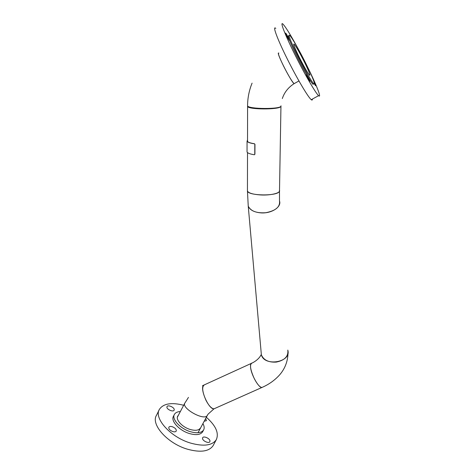 <?xml version="1.0" encoding="UTF-8"?>
<svg xmlns="http://www.w3.org/2000/svg" width="475" height="475" viewBox="0 0 475 475"><rect width="100%" height="100%" fill="white"/><g stroke="black" fill="none" stroke-linecap="round" stroke-linejoin="round"><path stroke-width="0.71" d="M279.508 190.368L279.306 191.538C276.978 196.329 248.128 195.86 247.445 191.045L247.445 190.243L247.445 191.045C248.556 193.064 252.819 194.358 260.235 194.922C270.453 195.611 280.808 193.105 279.508 190.368L280.951 106.436M281.022 105.818L280.761 106.661C278.374 109.808 248.3 109.606 247.588 106.459L247.6 105.907M268.844 108.496C262.538 108.793 257.224 108.532 252.902 107.718M287.808 350.081C288.545 356.321 284.709 360.323 276.313 362.087C268.613 362.532 263.631 360.109 261.369 354.819L248.247 206.192C249.921 210.003 254.095 212.23 260.775 212.865C271.397 213.768 281.847 206.987 279.496 200.949C280.28 206.868 275.702 210.793 265.757 212.717C256.642 213.352 250.806 211.173 248.247 206.192L247.445 191.045L247.511 152.582M251.999 363.084C249.458 364.372 250.236 369.574 254.321 378.694C257.236 384.228 259.754 387.161 261.868 387.499L262.764 387.107L261.868 387.499C258.774 387.95 251.53 375.351 250.634 367.899C250.224 364.77 250.681 363.167 251.999 363.084C258.299 360.098 261.012 355.389 260.716 355.199L261.369 354.819C264.237 366.819 291.068 362.467 287.915 350.532M288.01 352.788C287.856 364.367 282.429 371.996 278.599 375.98C273.938 380.855 268.363 384.697 261.868 387.499L213.999 408.827C208.857 409.86 199.453 388.419 203.609 385.207L204.707 384.697C201.667 386.217 202.107 391.465 206.037 400.437C208.929 405.852 211.577 408.648 213.999 408.827L215.068 408.352M207.148 415.667L207.326 415.417L207.148 415.667C203.603 420.945 180.928 407.948 184.9 402.942C180.928 407.948 203.603 420.945 207.148 415.667M185.185 402.574L188.462 397.391M282.322 98.557C284.329 92.405 288.26 87.442 294.096 83.665L294.625 83.368L294.096 83.665C291.965 81.504 288.497 75.739 283.706 66.363C279.158 57.03 277.548 52.6 278.878 53.075M289.412 40.5L289.412 40.506C290.32 41.444 286.508 33.808 285.736 33.137L285.724 33.131C284.804 32.163 288.669 39.894 289.412 40.5M314.468 83.992L315.596 85.749L314.195 82.335M308.53 78.126L306.161 74.041L307.414 77.259L309.783 81.35L308.53 78.126M308.429 68.738C316.867 85.927 321.801 98.705 318.594 95.665C315.786 93.367 304.659 74.243 295.005 54.827C285 34.865 279.526 20.579 283.017 24.172C285.879 27.253 290.955 35.518 298.258 48.967M312.348 99.097C312.443 100.154 312.081 100.356 311.267 99.691C308.281 97.5 297.017 78.529 287.387 59.173C277.412 39.271 272.122 24.926 275.791 28.399M299.327 57.433C294.672 47.922 292.927 43.468 294.078 44.074C296.145 46.538 299.571 52.482 304.338 61.892C308.94 71.268 310.692 75.721 309.593 75.252C307.616 72.942 304.19 67.005 299.327 57.433M305.657 63.062C312.787 77.591 315.513 84.514 313.832 83.843C311.897 82.211 304.35 69.184 297.861 56.127C290.599 41.277 287.88 34.354 289.697 35.346C291.828 37.264 299.404 50.493 305.657 63.062M313.666 83.933L313.019 84.295C311.072 82.674 303.513 69.659 297.023 56.602C289.768 41.758 287.054 34.829 288.889 35.815M174.23 409.563L174.105 410.228C173.232 412.217 166.915 409.575 166.897 407.212L167.022 406.576C167.907 404.593 174.165 407.2 174.23 409.563M172.318 426.734C175.275 427.951 176.575 429.406 176.219 431.098C175.649 431.9 174.503 432.06 172.781 431.579C169.812 430.35 168.506 428.901 168.868 427.215C169.438 426.407 170.59 426.247 172.318 426.734M202.528 438.538L202.659 437.713C203.591 435.7 209.736 438.354 209.98 440.877L209.849 441.726C208.923 443.751 202.724 441.055 202.528 438.538M159.101 410.002L156.536 415.227C150.462 424.187 167.348 443.424 187.447 449.202C200.456 452.74 209.018 451.547 213.138 445.633L213.453 445.039M183.671 405.27C171.57 402.183 163.507 403.507 159.475 409.242C153.461 418.083 170.472 437.238 190.612 443.092C203.644 446.672 212.2 445.55 216.279 439.713C219.171 433.164 215.858 425.683 206.34 417.252M174.254 414.705L173.512 416.177C170.418 420.785 179.176 430.528 189.388 433.527C196.092 435.403 200.509 434.833 202.647 431.805L202.813 431.484M180.369 411.516C177.442 411.688 175.459 412.627 174.438 414.343C171.35 418.926 180.126 428.658 190.344 431.668C197.054 433.55 201.471 432.986 203.597 429.976C204.547 428.224 204.321 426.105 202.914 423.611M178.398 415.251L177.775 416.047C175.388 419.603 182.174 427.108 190.059 429.436C195.243 430.902 198.663 430.469 200.319 428.129M205.687 418.469L206.393 420.672L204.185 421.248M254.505 143.753L254.962 144.37L254.505 143.753C250.295 143.112 247.908 142.257 247.338 141.188L247.528 140.25M254.766 154.274L254.814 144.418M254.915 154.221L254.962 144.37M247.047 151.299L247.047 151.994C247.623 153.14 250.046 154.06 254.303 154.749L254.594 154.666M247.528 139.982L247.065 141.2C247.647 142.28 250.076 143.153 254.357 143.8M207.444 415.192L197.998 432.749M281.016 106.05C281.081 109.393 248.342 109.214 247.576 105.872L247.582 105.373M298.959 80.946L294.096 83.665C291.341 82.127 276.967 54.12 278.38 53.01M247.528 141.485L247.588 106.459M251.085 363.5L204.707 384.697M184.775 403.18L177.383 417.175M318.594 95.665L311.267 99.691M313.832 83.843L313.019 84.295M213.138 445.633L216.279 439.713M202.647 431.805L203.597 429.976M247.047 151.994L247.065 141.2M207.326 415.417L208.044 414.182L213.999 408.827M202.498 385.736L203.632 385.183M279.49 191.205L279.496 200.949M252.083 83.125C249.102 90.464 247.6 98.046 247.576 105.872"/></g></svg>
